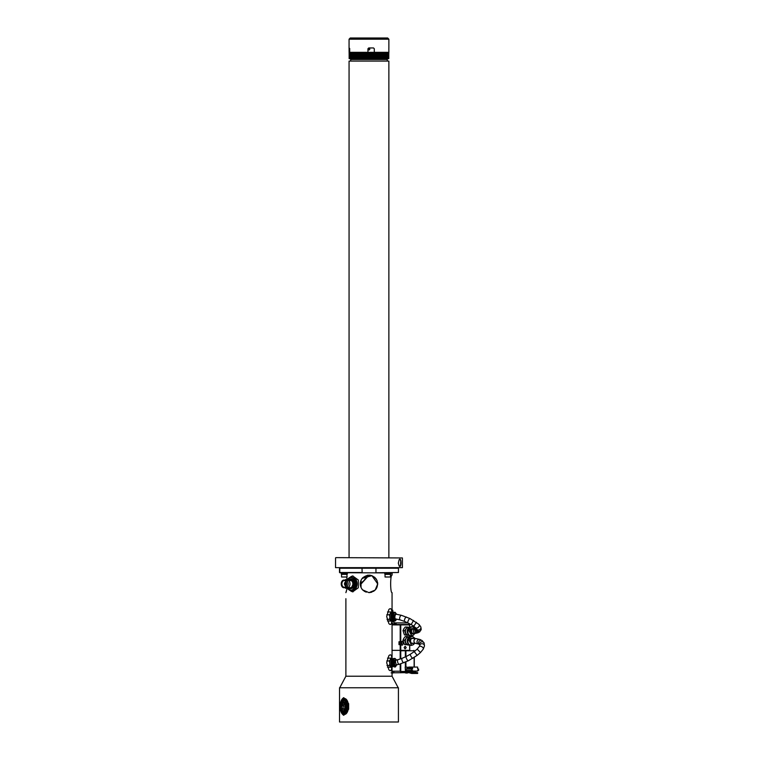 <?xml version="1.0" encoding="UTF-8"?>
<svg xmlns="http://www.w3.org/2000/svg" width="760" height="760" viewBox="0 0 760 760"><rect width="100%" height="100%" fill="white"/><g stroke="black" fill="none" stroke-linecap="round" stroke-linejoin="round"><path stroke-width="1.14" d="M349.068 50.321L349.229 58.672L349.068 47.946L349.695 48.745L349.695 52.326L374.309 52.326L374.309 48.745L373.512 47.946L374.309 48.745L374.3 52.326L388.873 52.326L388.873 50.331M367.945 52.326L367.945 48.745L368.742 47.946L373.512 47.946M350.265 38L387.676 38L350.265 38L349.068 39.197L388.873 39.197L387.676 38M349.666 48.346L349.695 49.941M388.844 49.941L388.863 47.946M385.805 59.489L385.805 58.7M388.873 557.631L388.873 61.085L349.068 61.085L349.068 557.631M387.277 61.085L387.277 59.489L350.664 59.489L350.664 61.085M392.094 610.166L392.72 610.166L392.93 611.753L391.79 611.753M392.055 623.817A3.981 3.943 90 0 0 394.25 624.492L395.276 624.492L395.276 622.896L394.449 622.744A2.384 2.365 -90 0 1 392.93 620.511L392.93 620.464M392.93 612.598L392.93 611.753M392.055 624.492L393.889 624.226A3.981 3.943 -90 0 1 392.055 622.772M416.318 628.586A2.384 2.299 -128.3 0 0 419.748 631.826L421.192 629.27L420.793 626.848L419.045 624.435L410.02 618.573A2.384 0.731 115.2 0 0 408.158 620.844A2.384 0.731 115.2 0 0 407.987 622.896L396.14 622.896L396.14 624.492L395.276 624.492M411.046 624.492L396.14 624.492M395.276 622.896L396.14 622.896M387.581 574.094L384.798 574.094L384.798 573.392L387.581 573.392L387.581 574.094L390.849 574.094L390.849 573.392L388.027 573.392L388.027 574.094M390.611 574.37L385.035 574.37L385.035 577.001L390.611 577.001L390.336 574.094M390.611 577.001L385.035 577.001M344.08 574.094L341.306 574.094L341.306 573.392L344.08 573.392L344.08 574.094L347.358 574.094L347.358 573.392L344.536 573.392L344.536 574.094M347.12 574.37L341.544 574.37L341.544 577.001L347.12 577.001L346.835 574.094M347.12 577.001L341.544 577.001M367.166 52.487L367.127 58.672L366.615 58.634L366.662 52.354L368.201 52.383L368.201 58.634L367.65 58.634L367.65 52.487M366.13 52.487L366.101 58.672L365.579 58.539L365.579 52.487L366.615 52.487M365.104 52.487L365.075 58.672L364.562 58.539L364.562 52.487L365.579 52.487M364.087 52.487L364.069 58.672L363.555 58.539L363.555 52.487L364.562 52.487M363.08 52.487L363.071 58.672L362.558 58.539L362.558 52.487L363.555 52.487M362.092 52.487L362.083 58.672L361.579 58.539L361.579 52.487L362.558 52.487M361.123 52.487L361.123 58.672L360.62 58.539L360.62 52.487L361.579 52.487M361.142 58.634L361.123 52.354M360.183 52.487L360.183 58.672L359.689 58.539L359.689 52.487L360.62 52.487M360.192 58.634L360.192 52.383M359.262 52.487L359.262 58.672L358.777 52.487L359.689 52.487M358.359 52.487L358.368 58.672L357.903 52.487L358.777 52.487M357.494 52.487L357.504 58.672L357.048 52.487L357.903 52.487M356.659 52.487L356.677 58.672L356.231 52.487L357.048 52.487M355.86 52.487L355.88 58.672L355.452 52.487L356.231 52.487M355.091 52.487L355.119 58.672L354.702 52.487L355.452 52.487M354.369 52.487L354.397 58.672L353.998 52.487L354.702 52.487M353.675 52.487L353.713 58.672L353.334 52.487L353.998 52.487M353.029 52.487L353.067 58.672L352.706 52.487L353.334 52.487M352.431 52.487L352.469 58.672L352.127 52.487L352.706 52.487M351.87 52.487L351.918 58.672L351.595 52.487L352.127 52.487M351.367 52.487L351.415 58.672L351.11 52.487L351.595 52.487M350.901 52.487L350.959 58.672L351.11 52.487M350.493 52.487L350.55 58.672L350.683 52.487M350.132 52.487L350.189 58.672L350.293 52.487M349.819 52.487L349.885 58.672L349.961 52.487M349.562 52.487L349.628 58.672L349.676 52.487M349.363 52.487L349.429 58.672L349.448 52.487M349.115 52.487L349.182 58.672L349.153 52.487M349.182 52.354L349.144 58.672L349.144 52.354M349.305 58.634L349.353 52.354L349.353 58.672M349.534 58.672L349.534 52.354M388.455 52.383L388.455 58.634L388.255 52.487M388.588 52.354L388.512 58.672L388.626 52.383M388.712 58.615L388.712 52.402M388.816 52.44L388.749 58.672L388.712 52.326M388.787 58.539L388.787 52.487M388.455 58.634L388.379 52.487M387.98 52.487L387.894 58.672L388.113 52.487M387.647 52.487L387.562 58.672L387.809 52.487M387.258 52.487L387.173 58.672L387.448 52.487M386.821 52.487L386.735 58.672L386.526 52.354L387.03 52.487M386.337 52.487L386.251 58.672L386.013 52.354L386.574 52.487M385.805 52.487L385.719 58.672L385.462 52.354L386.061 52.487M385.225 52.487L385.139 58.672L384.864 52.354L385.51 52.487M384.608 52.487L384.522 58.672L384.227 52.354L384.902 52.487M383.942 52.487L383.857 58.672L383.543 52.354L384.256 52.487M383.23 52.487L383.154 58.672L382.822 52.354L383.572 52.487M382.489 52.487L382.403 58.672L382.052 52.383L382.84 52.487M381.7 52.487L381.624 58.672L381.254 52.383L382.08 52.487M380.883 52.487L380.808 58.672L380.418 52.383L381.273 52.487M380.038 52.487L379.962 58.672L379.553 52.383L380.437 52.487M379.154 52.487L379.078 58.672L378.66 52.383L379.572 52.487M378.252 52.487L378.176 58.672L377.739 52.383L378.68 52.487M377.739 52.383L377.739 58.634M377.312 52.487L377.245 58.672L376.798 52.383L377.758 52.487M376.798 52.383L376.817 58.672M376.352 52.487L376.295 58.672L375.829 52.383L376.808 52.487M375.383 52.487L375.316 58.672L374.841 52.383L375.839 52.487M374.385 52.487L374.328 58.672L373.844 58.634L373.844 52.383L374.851 52.487M373.378 52.487L373.322 58.672L372.827 58.634L372.827 52.383L373.853 52.487M372.352 52.487L372.305 58.672L371.801 58.634L371.801 52.383L372.837 52.487M371.327 52.487L371.269 58.672L370.776 58.634L370.776 52.383L371.811 52.487M370.281 52.487L370.243 58.672L369.731 58.634L369.731 52.383L370.776 52.487M369.246 58.634L369.246 52.383L369.246 58.634L368.695 58.634L368.695 52.383L369.246 52.383M388.474 58.7L349.144 58.672M391.106 672.856L393.214 672.856M406.933 671.697L408.177 671.697M405.755 672.856L407.626 672.856M405.916 661.903L405.916 667.081L411.863 667.878L408.709 667.878M405.916 667.081L405.166 667.081L405.488 671.859L400.757 671.46L405.166 671.46M407.645 667.803L406.933 667.803L407.645 667.803L407.645 669M406.125 671.213L408.947 671.859L409.44 671.061L408.947 671.061M413.697 671.859L414.01 671.308M406.933 670.424L406.933 671.859L405.488 671.859M406.115 670.424L406.115 669L411.644 669L411.644 670.424L406.115 670.424M406.933 669L406.933 667.081M405.251 672.657L392.986 672.809L391.723 671.213L400.197 671.213L400.197 664.021M400.757 663.85L400.757 671.213L400.197 671.213M400.738 672.809L400.463 671.336M400.197 659.015L400.197 644.642L400.757 644.983L400.757 650.361L392.055 650.361L409.678 650.361L409.602 644.983M409.602 650.769L400.757 650.769L409.288 650.37M405.365 656.906L405.365 650.769L400.757 650.769L400.757 658.825M411.863 667.878L411.863 667.081L417.639 667.081L417.639 669L418.589 669L418.589 670.424L417.639 670.424L417.639 671.061L412.585 671.061L412.585 670.424L411.644 670.424M412.585 667.081L412.585 669L411.644 669M411.863 667.081L408.709 667.081M411.616 673.455L412.585 673.455L412.585 672.657L409.117 671.859L403.38 671.859L403.626 672.657L408.87 672.657L411.616 673.455M412.585 672.657L417.639 672.657L417.639 673.455L412.585 673.455M416.917 672.657L414.162 671.859L409.117 671.859M414 671.859L414 671.061M409.44 671.061L412.585 671.061M417.639 671.061L412.442 671.308M407.065 670.424L407.065 671.308L407.987 671.061L407.987 671.859M408.205 671.308L407.351 671.308M412.547 671.061L407.502 671.061M405.175 648.85L406.191 647.577L405.175 646.304L404.168 647.577L404.938 648.85M406.22 647.577L405.175 646.256L404.139 647.577L405.175 648.888L406.22 647.577M401.631 624.492L402.562 624.492M400.254 642.086L401.137 643.197L400.254 644.309L399.37 643.197L400.254 642.086M407.749 645.021L409.507 645.059M400.757 644.983L402.505 645.088L403.408 643.188L402.505 641.297L400.197 641.744L400.197 624.891L392.055 624.891M400.197 644.642L398.99 644.642L398.99 641.744L400.197 641.744M400.976 645.135L401.954 643.188L400.976 641.25M398.962 624.492L399.655 624.492M368.173 49.143A0.798 0.798 0 0 0 368.97 49.941A0.798 0.798 0 0 0 369.769 49.143A0.798 0.798 0 0 0 368.97 48.346A0.798 0.798 0 0 0 368.173 49.143M393.043 621.253L394.269 621.253L393.043 621.253M394.269 621.253L393.034 621.195M396.682 664.876L395.409 666.947L393.993 665.589C392.873 661.713 393.243 659.347 395.124 658.483L396.454 660.06M394.088 658.483A3.981 1.52 90 0 0 393.889 658.445L395.124 658.483M394.041 666.814L395.086 666.814L394.145 665.798L393.101 665.798L394.041 666.814A1.596 0.608 90 0 0 394.193 666.919A3.981 1.52 90 0 0 394.392 666.957A3.981 1.52 90 0 0 394.592 666.919M393.889 658.445A3.981 1.52 90 0 0 392.445 661.153A3.981 1.52 90 0 0 392.958 665.589A1.596 0.608 90 0 0 393.101 665.798M391.941 659.024L390.649 658.141L390.431 659.538A3.981 1.52 -90 0 1 391.362 658.72L392.606 658.72A3.981 1.52 -90 0 1 393.138 658.958M389.253 660.943L389.851 663.214A3.981 1.52 -90 0 1 390.431 659.538L389.253 660.943L386.792 660.943M393.328 666.207A3.981 1.52 -90 0 1 392.606 666.681L391.362 666.681A3.981 1.52 -90 0 1 390.773 666.378A3.981 1.52 -90 0 1 389.851 663.214L389.49 665.494L391.115 667.251L391.704 666.681M392.787 665.171A2.764 1.054 -90 0 1 392.502 660.753M393.357 666.073A3.382 1.292 -90 0 1 393.252 666.083A3.382 1.292 -90 0 1 392.758 665.827A3.382 1.292 -90 0 1 391.96 662.558A3.382 1.292 -90 0 1 392.863 659.471M393.043 666.035A3.382 1.292 -90 0 1 392.834 666.083A3.382 1.292 -90 0 1 392.331 665.827A3.382 1.292 -90 0 1 391.562 662.036A3.382 1.292 -90 0 1 392.834 659.319A3.382 1.292 -90 0 1 392.93 659.328M389.49 665.494L386.973 665.494M391.115 667.251L387.448 667.147M390.649 658.141L387.486 658.141M396.634 619.115L395.456 620.787L394.041 619.419C392.92 615.543 393.3 613.178 395.171 612.313L396.625 614.279M394.136 612.313A3.981 1.52 90 0 0 393.937 612.275L395.171 612.313M394.088 620.644L395.133 620.644L394.193 619.628L393.148 619.628L394.088 620.644A1.596 0.608 90 0 0 394.24 620.749A3.981 1.52 90 0 0 394.44 620.787A3.981 1.52 90 0 0 394.649 620.749M393.937 612.275A3.981 1.52 90 0 0 392.492 614.982A3.981 1.52 90 0 0 393.015 619.419A1.596 0.608 90 0 0 393.148 619.628M391.989 612.855L390.706 611.971L390.478 613.377A3.981 1.52 -90 0 1 391.409 612.55L392.663 612.55A3.981 1.52 -90 0 1 393.186 612.797M389.31 614.774L389.899 617.053A3.981 1.52 -90 0 1 390.478 613.377L389.31 614.774L386.792 614.774M393.385 620.036A3.981 1.52 -90 0 1 392.663 620.511L391.409 620.511A3.981 1.52 -90 0 1 390.83 620.207A3.981 1.52 -90 0 1 389.899 617.053L389.538 619.324L391.162 621.091L391.751 620.511M392.834 619.01A2.764 1.054 -90 0 1 392.549 614.583M393.404 619.903A3.382 1.292 -90 0 1 393.309 619.913A3.382 1.292 -90 0 1 392.806 619.656A3.382 1.292 -90 0 1 392.008 616.389A3.382 1.292 -90 0 1 392.91 613.311M393.091 619.865A3.382 1.292 -90 0 1 392.882 619.913A3.382 1.292 -90 0 1 392.388 619.656A3.382 1.292 -90 0 1 391.609 615.866A3.382 1.292 -90 0 1 392.882 613.149A3.382 1.292 -90 0 1 392.977 613.158M389.538 619.324L386.973 619.324M391.162 621.091L387.429 620.939M390.706 611.971L387.486 611.971M414.494 643.274L413.62 644.556L411.683 645.364L408.794 639.892L410.514 637.061L412.376 636.262L415.226 638.542M412.062 636.281A3.981 3.154 90 0 0 411.74 636.262A3.981 3.154 90 0 0 409.839 637.061A1.596 1.264 90 0 0 409.592 637.364L408.281 639.521A1.596 1.264 90 0 0 408.11 639.892A3.981 3.154 90 0 0 411.046 645.364A3.981 3.154 90 0 0 411.359 645.335M409.003 636.861L406.875 636.567L406.087 638.39A3.981 3.154 -90 0 1 408.585 636.832L410.106 636.832M409.421 644.793L408.585 644.793A3.981 3.154 -90 0 1 408.177 644.755L409.726 644.993L409.754 650.37M405.669 642.333A3.981 3.154 -90 0 1 406.087 638.39L404.662 640.214L406.058 644.461L408.177 644.755A3.981 3.154 -90 0 1 405.669 642.333M408.386 639.35A3.382 2.688 -90 0 1 408.68 638.751A3.382 2.688 -90 0 1 409.06 638.248M407.882 641.411A3.382 2.688 -90 0 1 408.395 638.751A3.382 2.688 -90 0 1 409.345 637.773M406.875 636.567L405.232 636.567L403.807 638.39L403.009 640.214L404.662 640.214M409.668 645.059L404.405 644.461L403.009 640.214M406.058 644.461L404.405 644.461M403.408 643.055A3.183 2.527 -90 0 1 402.724 641.468M414.627 633.498L413.62 635.008L411.683 635.806L408.794 630.344L410.514 627.513L412.376 626.715L415.074 628.634M412.062 626.734A3.981 3.154 90 0 0 411.74 626.715A3.981 3.154 90 0 0 409.839 627.513A1.596 1.264 90 0 0 409.592 627.817L408.281 629.964A1.596 1.264 90 0 0 408.11 630.344A3.981 3.154 90 0 0 411.046 635.806A3.981 3.154 90 0 0 411.359 635.788M409.003 627.313L406.875 627.01L406.087 628.833A3.981 3.154 -90 0 1 408.585 627.275L410.106 627.275M409.421 635.236L408.585 635.236A3.981 3.154 -90 0 1 408.177 635.208L409.726 635.445L409.754 636.832M405.669 632.785A3.981 3.154 -90 0 1 406.087 628.833L404.662 630.658L406.058 634.904L408.177 635.208A3.981 3.154 -90 0 1 405.669 632.785M408.386 629.793A3.382 2.688 -90 0 1 408.68 629.204A3.382 2.688 -90 0 1 409.06 628.691M407.882 631.864A3.382 2.688 -90 0 1 408.395 629.204A3.382 2.688 -90 0 1 409.345 628.216M406.875 627.01L405.232 627.01L403.807 628.833L403.009 630.658L404.662 630.658M409.678 636.832L409.678 635.503L404.405 634.904L403.009 630.658M406.058 634.904L404.405 634.904M410.343 640.813A2.384 1.89 90 0 0 412.233 643.197L415.72 643.387A2.384 2.023 96.6 0 1 416.262 638.637L412.233 638.419A2.384 1.89 90 0 0 410.343 640.813M343.947 580.051A3.838 2.717 90 0 1 346.665 583.899A3.838 2.717 90 0 1 343.947 587.736A3.838 2.717 -90 0 1 341.231 583.899A3.838 2.717 -90 0 1 343.947 580.051L346.275 580.25A3.838 2.717 -90 0 1 348.127 583.899A3.838 2.717 -90 0 1 346.275 587.537L343.947 587.736M343.947 587.471A3.572 2.527 -90 0 0 345.41 586.815A3.572 2.527 -90 0 0 345.41 580.972A3.572 2.527 -90 0 0 343.947 580.317A3.572 2.527 -90 0 0 341.42 583.899A3.572 2.527 -90 0 0 343.947 587.471M345.781 588.202L346.892 588.269M347.12 588.269L347.12 587.537L348.118 587.537A3.838 2.717 -90 0 0 349.97 583.899A3.838 2.717 -90 0 0 348.118 580.25L346.778 580.25M346.588 580.25L350.141 580.051A3.838 2.717 -90 0 1 352.858 583.899A3.838 2.717 -90 0 1 350.141 587.736L346.988 587.537M345.543 579.547L347.12 579.547M347.748 587.736L346.588 587.537M347.748 580.051L347.12 580.25L347.12 579.519M351.167 588.306C352.849 587.394 353.609 585.665 353.457 583.119C353.656 585.665 352.925 587.394 351.281 588.306L350.749 588.306A4.494 3.183 -90 0 0 353.106 582.264A4.494 3.183 -90 0 0 348.488 580.051M348.488 587.736A4.494 3.183 -90 0 0 349.534 588.306L348.45 587.736M350.749 588.306L349.534 588.306M348.394 587.736L349.001 588.306A4.978 3.524 90 0 1 348.384 587.736A5.063 3.581 90 0 0 350.274 588.924L350.702 588.952M351.281 588.306L353.457 583.119M350.512 588.306L351.281 588.544M351.224 588.544L350.408 588.306M350.93 588.306A4.665 3.296 -90 0 0 351.49 588.506L350.92 588.306M361.028 587.565L361.028 580.222M349.999 588.306L351.11 588.553M348.954 588.25L350.274 588.924L353.229 587.489A5.063 3.581 90 0 0 353.334 580.459A5.063 3.581 90 0 0 348.374 580.051M349.695 588.306L350.854 588.744L353.229 587.489M352.051 588.306A4.665 3.296 90 0 1 350.987 588.563A4.665 3.296 90 0 1 349.923 588.306M349.04 579.547L349.353 579.329C353.59 576.593 356.326 586.416 352.165 588.306L353.409 581.381L348.422 580.051M352.934 580.545L353.4 586.701M347.12 587.755A6.365 4.503 -90 0 0 348.45 589.408A6.365 4.503 -90 0 0 352.953 589.408A6.365 4.503 -90 0 0 355.205 583.899A6.365 4.503 -90 0 0 352.953 578.379A6.365 4.503 -90 0 0 348.45 578.379A6.365 4.503 -90 0 0 347.12 580.032M346.608 587.575L351.11 591.251L355.613 587.575L355.613 580.222L351.11 576.545L346.608 580.222M355.613 587.575L356.383 587.575L354.53 589.408L351.11 591.251M356.383 587.575L356.782 583.899L356.383 580.222L355.613 580.222M353.675 590.064A6.365 4.503 -90 0 0 355.984 588.04M356.488 587.014A6.365 4.503 -90 0 0 356.488 580.783M355.984 579.756A6.365 4.503 -90 0 0 353.675 577.723M356.383 580.222L351.11 576.545M348.678 587.936L350.769 588.943M345.505 581.077A3.344 2.365 90 0 0 344.27 580.554A3.344 2.365 90 0 0 344.233 580.554A3.344 2.365 -90 0 0 341.867 583.899A3.344 2.365 -90 0 0 344.233 587.242A3.344 2.365 90 0 0 344.27 587.233A3.344 2.365 90 0 0 345.505 586.711M346.123 585.713A1.871 1.32 90 0 1 345.809 585.76A1.871 1.32 90 0 1 344.489 583.899A1.871 1.32 90 0 1 345.809 582.027M345.895 584.725L345.781 584.725A0.836 0.589 90 0 1 345.809 583.062A0.836 0.589 90 0 1 345.809 584.734A0.836 0.589 90 0 1 345.277 584.012L345.373 584.012A0.703 0.494 -90 0 0 345.781 584.592L345.952 584.592A0.703 0.494 90 0 0 346.351 584.012L345.638 584.012L345.952 584.45M345.952 583.082L345.952 583.205A0.703 0.494 90 0 1 346.351 583.775L345.373 583.775L345.781 583.205A0.703 0.494 -90 0 0 345.373 583.775L345.277 583.775A0.836 0.589 90 0 1 345.781 583.072L345.895 583.072M344.185 701.993L342.922 702.069A4.455 2.232 -90 0 0 342.466 702.288L342.922 703.342M342.466 702.288L342.104 702.63A4.455 2.232 -90 0 0 341.943 702.838A4.455 2.232 -90 0 0 341.041 705.707L341.022 706.496A4.455 2.232 -90 0 0 341.8 709.897L342.133 710.353A4.455 2.232 -90 0 0 343.995 710.667L344.356 710.325A4.455 2.232 -90 0 0 345.43 707.246L345.458 706.458A4.455 2.232 -90 0 0 344.66 703.057L344.337 702.611A4.455 2.232 -90 0 0 343.909 702.231L344.128 701.993A4.693 2.347 90 0 1 345.762 707.18A4.693 2.347 90 0 1 343.444 711.179L344.498 711.179A4.693 2.347 -90 0 0 345.885 710.267M345.895 702.706A4.693 2.347 -90 0 0 345.183 701.993L344.128 701.993M343.444 711.179A4.693 2.347 90 0 1 342.085 710.315A4.693 2.347 90 0 1 342.028 710.23M342.019 702.744A4.693 2.347 90 0 1 342.085 702.649A4.693 2.347 90 0 1 343.14 701.822M343.909 702.231L343.89 702.753L342.902 702.591L343.9 702.591M342.902 702.591L342.922 702.069M344.337 702.611L344.251 704.824M344.841 706.078L344.841 707.351M345.04 706.382L345.078 707.151M344.042 708.367L344.195 709.621M342.655 708.13L342.342 708.947L342.817 708.614M342.133 710.353L342.808 708.985M342.161 710.391L342.323 709.783M341.316 705.755L341.002 706.505L342.066 706.885M341.791 706.6L341.971 705.517L341.971 706.971L341.497 706.582M341.278 706.515L341.762 706.515M342.104 702.63L342.865 704.596M343.501 704.966L343.453 707.114M344.66 703.057L344.156 704.919L344.052 703.418M345.458 706.458L344.755 705.983L344.935 707.161M344.356 710.325L343.957 708.272L343.957 709.621M343.995 710.667L343.786 709.774M341.8 709.897L342.342 708.947M342.085 709.08L342.57 708.035L342.409 709.536M341.041 705.707L341.534 705.793M342.684 703.19L342.769 704.691L342.323 703.522M343.111 704.7L343.064 705.783M342.76 701.147L341.753 703.142M341.858 702.933A6.365 3.183 -90 0 0 341.82 703.028L343.976 700.416M341.82 709.916A6.365 3.183 -90 0 0 342.922 712.015L342.95 712.053M342.769 699.637L343.529 699.637L340.433 703.332A6.849 3.42 -90 0 0 340.204 704.453L340.081 707.38A6.849 3.42 -90 0 0 341.753 712.395C343.786 714.333 345.439 713.355 346.702 709.479L343.587 713.64L340.736 710.581M346.113 712.376A7.163 3.581 90 0 1 345.249 713.25L347.263 709.602M346.142 701.708L346.911 704.482A7.163 3.581 -90 0 0 346.142 701.708L344.337 699.628A1.672 0.836 90 0 1 343.815 699.979A1.672 0.836 90 0 1 343.226 699.485M344.441 699.789L346.949 704.482M347.206 705.575L345.477 700.587M347.396 704.482L344.774 699.551M347.595 705.575L347.472 704.482M346.731 701.727L346.123 700.739M343.529 699.342L344.042 699.342M346.721 709.602L343.624 713.64M346.798 709.602L346.988 708.5L347.234 709.602M340.632 707.38L341.031 709.736M345.676 712.338L347.111 708.5M343.909 713.621L344.536 713.583M340.67 705.403L341.107 703.351M340.993 706.382L341.022 707.55M345.249 713.25A7.163 3.581 90 0 1 344.08 713.64A7.163 3.581 90 0 1 343.862 713.63M341.762 701.318L342.19 700.663M343.776 699.514L344.764 699.561M345.192 699.76L346.199 700.701M340.632 705.403L340.375 705.394A7.286 3.639 90 0 1 340.613 703.684M342.646 699.694A7.286 3.639 90 0 1 346.075 700.53A7.286 3.639 90 0 1 347.615 706.61L348.479 706.667A7.961 3.981 -90 0 0 344.498 698.516A7.961 3.981 -90 0 0 344.413 698.525M340.375 706.287L340.375 705.394M344.413 714.438A7.961 3.981 -90 0 0 344.498 714.438A7.961 3.981 -90 0 0 348.431 707.626L348.26 707.626A7.961 3.981 90 0 1 344.318 714.438A7.961 3.981 90 0 1 341.905 712.813M347.577 707.569A7.286 3.639 90 0 1 346.075 712.424A7.286 3.639 90 0 1 343.216 713.602M340.613 709.279A7.286 3.639 90 0 1 340.337 706.344L340.29 706.334M347.842 706.648L347.805 707.541M346.702 709.479L346.911 704.482M341.553 711.559C343.064 713.355 344.441 713.07 345.686 710.723A6.127 3.068 -90 0 0 346.009 703.038C344.983 700.302 343.653 699.57 342.01 700.825A6.365 3.183 -90 0 0 341.553 711.559L340.47 705.042L343.055 700.226M344.128 700.369L341.515 703.646M341.297 708.69L343.548 712.519M343.795 700.35L340.717 708.253L343.539 712.605L345.601 710.904M342.703 700.815L340.888 706.505L342.541 712.167M342.142 711.882L340.717 706.467L342.219 701.186M342.674 711.901L341.553 709.413M343.615 712.605L340.717 706.819L343.501 700.406M343.909 712.586L341.591 709.489M343.995 697.775A8.759 4.38 -90 0 0 340.347 703.693L343.463 697.718L348.65 703.693L348.65 709.26L343.463 715.236L340.347 709.26A8.759 4.38 -90 0 0 343.995 715.179M398.42 722L339.52 722L339.52 687.771L398.42 687.771L398.42 722M392.055 575.149L392.207 572.755M351.253 576.545A7.961 5.624 90 0 1 353.029 575.957M349.657 590.311L352.649 591.85L358.33 587.755L358.33 580.032L352.649 575.938L349.657 577.476M353.029 591.841A7.961 5.624 90 0 1 351.253 591.251M369.094 575.139L361.893 578.74M361.883 589.038L362.776 590.083M362.786 590.092L366.187 592.192M371.649 592.23L368.97 592.648L375.165 590.083L377.72 583.917L371.925 575.662L362.178 578.369M362.092 589.313L364.619 591.489M367.365 575.282L369.949 575.197M374.519 577.115L376.38 579.225M377.587 582.369L377.71 584.297M375.953 589.181L373.644 591.299M368.97 592.648L362.558 589.855C359.461 585.894 359.461 581.922 362.558 577.933C368.239 573.619 373.055 574.436 376.988 580.393C378.689 587.328 376.019 591.413 368.97 592.648M392.036 592.639C390.203 593.227 390.203 574.56 392.036 575.149M375.953 567.976L375.953 572.755L398.44 572.508L398.44 568.214L339.492 568.214L339.492 572.508L362.159 572.508L361.988 567.976M361.988 572.755L339.786 572.755L339.786 567.976M398.44 572.508L375.953 572.755M392.055 592.639L392.055 612.55M347.168 588.221L345.885 592.648M346.094 592.087L346.38 591.261M346.608 577.277L347.168 579.567M339.891 687.771L398.05 687.771M391.865 666.482L391.609 668.724C391.162 670.871 390.25 671.203 388.863 669.74L386.678 662.701L388.863 655.661C390.678 653.933 391.685 654.958 391.856 658.72M391.865 620.378L391.609 622.554C391.162 624.701 390.25 625.043 388.863 623.57L386.678 616.531L388.863 609.501C390.678 607.772 391.685 608.788 391.856 612.55M392.055 666.681L392.055 676.229L345.885 676.229L345.885 598.7M335.853 557.631L402.401 557.944L335.853 557.631M402.401 567.653L335.54 567.653L402.401 567.653L402.401 557.944M399.152 565.934L399.703 566.228L400.548 565.25L400.729 561.108C400.938 561.697 400.491 559.692 399.703 559.369L399.209 559.607M398.316 563.198L399.18 559.626C401.603 556.586 401.603 569.031 399.18 565.972L398.316 563.198M394.449 622.744L393.889 624.226M367.127 58.672L367.127 52.354M366.662 58.672L366.662 52.354M366.615 58.634L366.615 52.383M366.101 58.672L366.101 52.354M365.636 58.672L365.636 52.354M365.588 58.634L365.588 52.383M365.075 58.672L365.075 52.354M364.619 58.672L364.619 52.354M364.572 58.634L364.572 52.383M364.069 58.672L364.069 52.354M363.613 58.672L363.613 52.354M363.565 58.634L363.565 52.383M363.071 58.672L363.071 52.354M362.615 58.672L362.615 52.354M362.567 58.634L362.567 52.383M362.083 58.672L362.083 52.354M361.646 58.672L361.646 52.354M361.599 58.634L361.599 52.383M360.696 58.672L360.696 52.354M360.639 58.634L360.639 52.383M359.755 58.672L359.755 52.354M359.708 58.634L359.708 52.383M358.853 58.672L358.853 52.354M358.796 58.634L358.796 52.383M357.979 58.672L357.979 52.354M357.922 58.634L357.922 52.383M357.124 58.672L357.124 52.354M357.067 58.634L357.067 52.383M356.307 58.672L356.307 52.354M356.26 58.634L356.26 52.383M355.528 58.672L355.528 52.354M355.471 58.634L355.471 52.383M354.787 58.672L354.787 52.354M354.73 58.634L354.73 52.383M354.084 58.672L354.084 52.354M354.027 58.634L354.027 52.383M353.419 58.672L353.419 52.354M353.362 58.634L353.362 52.383M352.792 58.672L352.792 52.354M352.735 58.634L352.735 52.383M352.212 58.672L352.212 52.354M352.165 58.634L352.165 52.383M351.68 58.672L351.68 52.354M351.633 58.634L351.633 52.383M351.196 58.672L351.196 52.354M351.148 58.634L351.148 52.383M350.769 58.672L350.769 52.354M350.712 58.634L350.712 52.383M350.379 58.672L350.379 52.354M350.331 58.634L350.331 52.383M350.047 58.672L350.047 52.354M349.99 58.634L349.99 52.383M349.762 58.672L349.762 52.354M349.714 58.634L349.714 52.383M349.486 58.634L349.486 52.383M349.191 58.634L349.191 52.383M388.408 58.672L388.408 52.354M388.227 58.634L388.227 52.383M388.18 58.672L388.18 52.354M387.942 58.634L387.942 52.383M387.894 58.672L387.894 52.354M387.609 58.634L387.609 52.383M387.562 58.672L387.562 52.354M387.229 58.634L387.229 52.383M387.173 58.672L387.173 52.354M386.792 58.634L386.792 52.383M386.735 58.672L386.735 52.354M386.308 58.634L386.308 52.383M386.251 58.672L386.251 52.354M385.776 58.634L385.776 52.383M385.719 58.672L385.719 52.354M385.197 58.634L385.197 52.383M385.139 58.672L385.139 52.354M384.579 58.634L384.579 52.383M384.522 58.672L384.522 52.354M383.914 58.634L383.914 52.383M383.857 58.672L383.857 52.354M383.211 58.634L383.211 52.383M383.154 58.672L383.154 52.354M382.46 58.634L382.46 52.383M382.403 58.672L382.403 52.354M381.681 58.634L381.681 52.383M381.624 58.672L381.624 52.354M380.865 58.634L380.865 52.383M380.808 58.672L380.808 52.354M380.019 58.634L380.019 52.383M379.962 58.672L379.962 52.354M379.135 58.634L379.135 52.383M379.078 58.672L379.078 52.354M378.233 58.634L378.233 52.383M378.176 58.672L378.176 52.354M377.302 58.634L377.302 52.383M377.245 58.672L377.245 52.354M376.342 58.634L376.342 52.383M376.295 58.672L376.295 52.354M375.849 58.672L375.849 52.354M375.364 58.634L375.364 52.383M375.316 58.672L375.316 52.354M374.87 58.672L374.87 52.354M374.376 58.634L374.376 52.383M374.328 58.672L374.328 52.354M373.873 58.672L373.873 52.354M373.369 58.634L373.369 52.383M373.322 58.672L373.322 52.354M372.856 58.672L372.856 52.354M372.343 58.634L372.343 52.383M372.305 58.672L372.305 52.354M371.839 58.672L371.839 52.354M371.317 58.634L371.317 52.383M371.269 58.672L371.269 52.354M370.804 58.672L370.804 52.354M370.281 58.634L370.281 52.383M370.243 58.672L370.243 52.354M369.769 58.672L369.769 52.354M368.163 58.672L368.163 52.354M367.697 58.672L367.697 52.354M367.65 58.634L367.65 52.383M369.208 52.354L369.208 58.672M368.733 52.354L368.733 58.672M368.695 52.383L368.695 58.634M368.695 52.487L368.201 52.487M369.731 52.487L369.246 52.487M366.13 58.539L366.615 58.539M365.104 58.539L365.579 58.539M364.087 58.539L364.562 58.539M363.08 58.539L363.555 58.539M373.378 58.539L373.853 58.539M372.352 58.539L372.837 58.539M371.327 58.539L371.811 58.539M370.281 58.539L370.776 58.539M369.246 58.539L369.731 58.539M368.201 58.539L368.695 58.539M367.166 58.539L367.65 58.539M392.055 672.239L392.53 672.239M409.678 650.361L409.678 644.642M405.365 667.081L405.365 662.14M414.133 651.69L414.133 650.769L414.2 651.633M414.2 657.466L414.2 667.081M414.133 650.769L405.916 650.769L405.916 656.64M414.133 667.081L414.133 657.514M405.916 650.769L405.365 650.769L405.916 650.769M409.602 636.832L409.602 635.503M409.602 627.275L409.602 624.891L400.757 624.891L400.757 641.402M409.602 624.891L409.678 627.275M400.757 624.891L400.197 624.891L400.757 624.891M395.931 665.01A2.669 1.016 -90 0 1 395.029 665.161A2.669 1.016 -90 0 1 394.469 661.732A2.669 1.016 -90 0 1 395.77 660.193M393.404 666.121A3.743 1.434 -90 0 1 392.284 666.159A3.743 1.434 -90 0 1 391.457 661.628A3.743 1.434 -90 0 1 393.091 659.024M393.452 666.178L392.606 666.681A3.981 1.52 -90 0 1 392.027 666.378A3.981 1.52 -90 0 1 391.115 661.922A3.981 1.52 -90 0 1 392.606 658.72L393.158 658.92M392.958 665.589L393.993 665.589M394.193 666.919L395.219 666.919M395.865 618.991A2.669 1.016 -90 0 1 395.086 618.991A2.669 1.016 -90 0 1 394.554 615.381A2.669 1.016 -90 0 1 395.96 614.184M394.887 614.346A2.384 0.912 -90 0 1 395.257 614.146L394.877 614.517C394.43 616.93 394.487 618.355 395.048 618.792L395.257 618.915M393.452 619.961A3.743 1.434 -90 0 1 392.331 619.989A3.743 1.434 -90 0 1 391.505 615.457A3.743 1.434 -90 0 1 393.148 612.855M393.499 620.008L392.663 620.511A3.981 1.52 -90 0 1 392.074 620.207A3.981 1.52 -90 0 1 391.162 615.752A3.981 1.52 -90 0 1 392.663 612.55L393.214 612.75M393.015 619.419L394.041 619.419M394.24 620.749L395.266 620.749M413.165 643.207A2.669 2.119 -90 0 1 410.599 642.494A2.669 2.119 -90 0 1 410.552 639.188A2.669 2.119 -90 0 1 413.193 638.438M412.167 643.197A2.384 1.89 -90 0 1 412.091 643.197A2.384 1.89 -90 0 1 410.39 641.867A2.384 1.89 -90 0 1 410.59 639.359A2.384 1.89 -90 0 1 412.091 638.419A2.384 1.89 -90 0 1 412.167 638.428M408.224 643.169A3.743 2.964 -90 0 1 408.167 638.533A3.743 2.964 -90 0 1 409.697 637.222M408.947 644.356A3.981 3.154 -90 0 1 407.873 638.39A3.981 3.154 -90 0 1 410.087 636.851M409.592 637.364L410.286 637.364M408.281 639.521L408.975 639.521M409.839 637.061L410.514 637.061M408.11 639.892L408.794 639.892M413.24 633.602A2.669 2.119 -90 0 1 410.628 632.994A2.669 2.119 -90 0 1 410.552 629.631A2.669 2.119 -90 0 1 413.108 628.833M408.224 633.621A3.743 2.964 -90 0 1 408.167 628.986A3.743 2.964 -90 0 1 409.697 627.665M408.947 634.809A3.981 3.154 -90 0 1 407.873 628.833A3.981 3.154 -90 0 1 410.087 627.294M409.592 627.817L410.286 627.817M408.281 629.964L408.975 629.964M409.839 627.513L410.514 627.513M408.11 630.344L408.794 630.344M410.02 618.573L401.517 615.343L396.302 614.232A2.384 1.054 97.8 0 0 394.905 616.607A2.384 1.054 97.8 0 0 395.647 618.963L395.181 618.896M401.517 615.343A2.384 1.092 106.3 0 0 399.722 617.633A2.384 1.092 106.3 0 0 400.178 619.922L395.647 618.963M406.524 617.063A2.384 0.921 111.6 0 0 404.652 619.324A2.384 0.921 111.6 0 0 404.766 621.5L400.178 619.922M413.563 620.436L411.179 624.568L404.766 621.5M416.499 622.307L413.734 626.202L411.179 624.568M419.045 624.435A2.384 1.492 135.3 0 1 418.152 627.389A2.384 1.492 135.3 0 1 415.644 627.788L413.734 626.202M420.793 626.848A2.384 2.156 157 0 1 416.394 628.71L415.644 627.788M421.192 629.27A2.384 2.289 -172.4 0 1 417.61 630.914A2.384 2.289 -172.4 0 1 416.442 628.824M418.237 632.681A2.384 2.261 -110.1 0 1 415.017 631.417A2.384 2.261 -110.1 0 1 416.176 628.378M411.492 633.659L415.929 633.327A2.384 2.204 -99.4 0 1 413.373 631.332A2.384 2.204 -99.4 0 1 415.15 628.615L416.29 628.33M413.763 633.574A2.384 2.119 -93.9 0 1 413.44 628.814L415.15 628.615M412.67 633.631A2.384 2.061 -92 0 1 412.499 628.862L413.44 628.814M394.744 665.161L399.228 664.297L408.376 660.753L417.135 655.405L420.489 652.536L423.234 649.183L424.46 646L424.137 643.074L422.209 640.651L419.985 639.502A2.384 2.119 110.3 0 0 418.332 643.976L415.72 643.387M422.209 640.651A2.384 2.166 125.1 0 0 418.608 642.533A2.384 2.166 125.1 0 0 419.463 644.565L418.332 643.976M424.137 643.074A2.384 2.156 157.5 0 0 419.606 643.786A2.384 2.156 157.5 0 0 419.729 644.898L419.463 644.565M424.46 646A2.384 1.976 -172.6 0 0 419.729 645.382L419.729 644.898M423.234 649.183A2.384 1.368 -148.5 0 0 421.914 646.769A2.384 1.368 -148.5 0 0 419.159 646.684L419.729 645.382M420.489 652.536L417.173 649.097L419.159 646.684M417.135 655.405L414.257 651.595L417.173 649.097M412.803 658.331A2.384 0.522 -120.9 0 1 411.131 656.554A2.384 0.522 -120.9 0 1 410.352 654.236L414.257 651.595M408.376 660.753A2.384 0.712 -116.3 0 1 406.676 658.929A2.384 0.712 -116.3 0 1 406.258 656.478L410.352 654.236M403.883 662.748A2.384 0.855 -111.6 0 1 402.211 660.848A2.384 0.855 -111.6 0 1 402.125 658.312L406.258 656.478M399.228 664.297A2.384 0.931 -105.1 0 1 397.708 662.236A2.384 0.931 -105.1 0 1 397.983 659.689L402.125 658.312M397.043 664.81A2.384 0.95 -101.4 0 1 395.637 662.653A2.384 0.95 -101.4 0 1 396.093 660.126A2.384 0.95 -101.4 0 1 396.312 660.145M341.335 701.072A7.562 3.781 90 0 1 345.477 699.542A7.562 3.781 90 0 1 347.757 706.639M341.905 700.15A7.961 3.981 90 0 1 344.318 698.516A7.961 3.981 90 0 1 348.298 706.667M347.719 707.588A7.562 3.781 90 0 1 341.63 712.405M392.055 572.907L345.724 572.755M388.873 47.965L388.873 39.197M349.068 47.965L349.068 39.197M352.137 59.489L352.137 58.7M392.055 673.047A4.769 4.769 0 0 0 393.49 672.856L393.946 672.239M408.358 672.239L407.901 672.856A4.769 4.769 0 0 1 405.241 672.856L404.776 672.239M413.887 650.37L414.285 651.577M414.285 657.409L414.285 667.081M409.355 624.492L409.754 627.275M405.441 622.896L405.441 621.775M393.423 621.965L393.423 621.253M394.459 621.195L395.456 620.787M395.209 660.307L394.829 660.687C394.383 663.1 394.44 664.525 395 664.962L395.209 665.086M394.392 666.957L395.409 666.957M412.091 638.419L410.647 639.341C410.476 642.561 410.96 643.843 412.091 643.197M411.74 636.262L412.376 636.262M411.046 645.364L411.683 645.364M412.091 628.871L410.647 629.783C410.476 633.004 410.96 634.296 412.091 633.65M411.74 626.715L412.376 626.715M411.046 635.806L411.683 635.806M396.302 614.232L395.067 614.089M415.929 633.327L419.748 631.826M411.445 628.881L412.499 628.862M419.985 639.502L416.262 638.637M394.259 660.411L397.983 659.689M361.028 584.012L369.132 575.139M367.945 575.197L363.679 580.887L361.028 582.967M345.543 587.66L345.543 588.269M345.543 579.519L345.543 580.127M344.498 698.516L340.765 702.25M340.698 710.467L342.637 713.792L344.498 714.438M345.885 572.907L345.885 573.392M392.055 658.72L392.055 620.511M345.885 676.229L339.805 687.629M392.055 676.229L398.135 687.629M335.54 567.653L335.54 557.944"/></g></svg>
